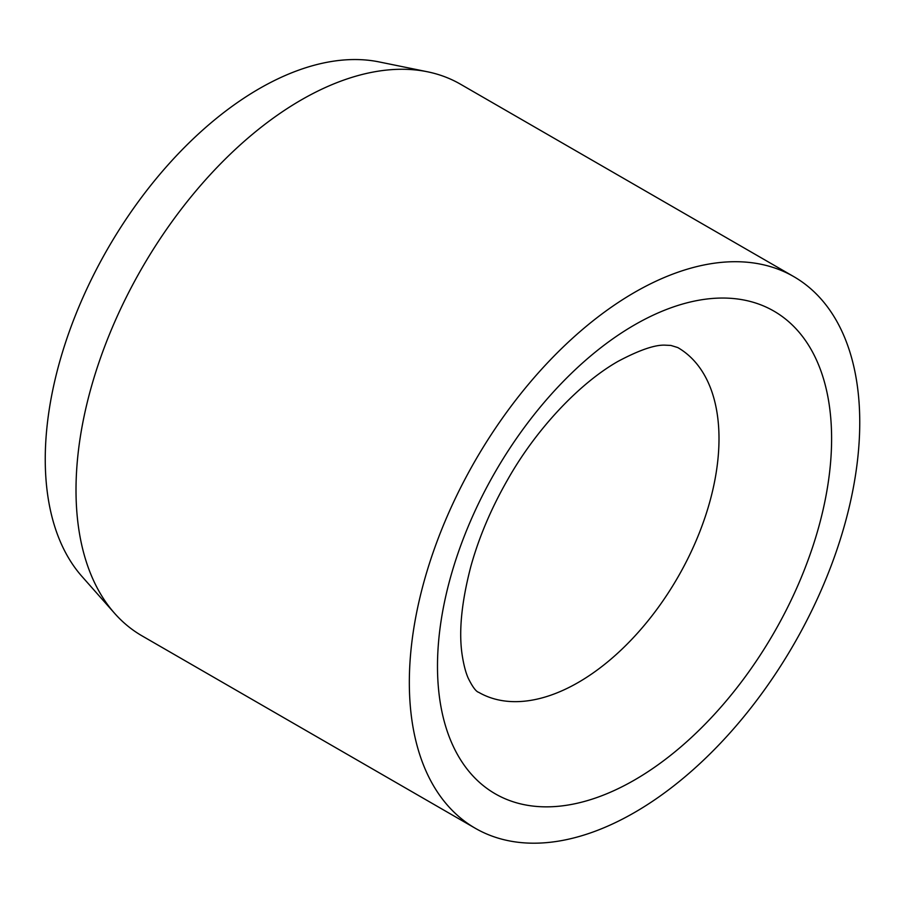 <?xml version="1.0" encoding="UTF-8"?>
<svg xmlns="http://www.w3.org/2000/svg" width="905" height="905" viewBox="0 0 905 905"><rect width="100%" height="100%" fill="white"/><g stroke="black" fill="none" stroke-linecap="round" stroke-linejoin="round"><path stroke-width="1.36" d="M793.787 276.625L460.464 84.188A318.492 183.885 120 0 0 427.409 71.767A318.492 183.885 120 0 0 195.627 191.283A318.492 183.885 120 0 0 76.009 490.035A318.492 183.885 120 0 0 114.686 613.42A318.492 183.885 120 0 0 141.972 635.83L475.295 828.279A318.492 183.885 120 0 0 720.731 742.948A318.492 183.885 120 0 0 859.75 422.431A318.492 183.885 120 0 0 793.787 276.625A318.492 183.885 120 0 0 548.362 361.955A318.492 183.885 120 0 0 409.332 682.472A318.492 183.885 120 0 0 475.295 828.279M427.409 71.767L379.071 61.913A302.564 174.688 120 0 0 158.884 175.457A302.564 174.688 120 0 0 45.25 459.265A302.564 174.688 120 0 0 81.993 576.485L114.686 613.42M719 438.687A199.055 114.924 120 0 0 677.766 347.554L670.888 345.439L665.379 345.178C655.265 344.579 639.496 349.964 618.047 361.355C578.928 383.584 535.76 429.807 507.762 479.48C491.302 508.18 479.017 537.118 470.883 566.304C461.346 602.832 458.518 632.855 462.387 656.363C463.903 665.639 465.86 672.935 468.258 678.252C472.534 686.884 476.019 691.578 478.711 692.336A199.055 114.924 120 0 0 578.238 682.472A199.055 114.924 120 0 0 719 438.687M634.541 324.906A278.683 160.898 120 0 0 437.488 666.216A278.683 160.898 120 0 0 634.541 779.997A278.683 160.898 120 0 0 831.605 438.687A278.683 160.898 120 0 0 634.541 324.906"/></g></svg>
